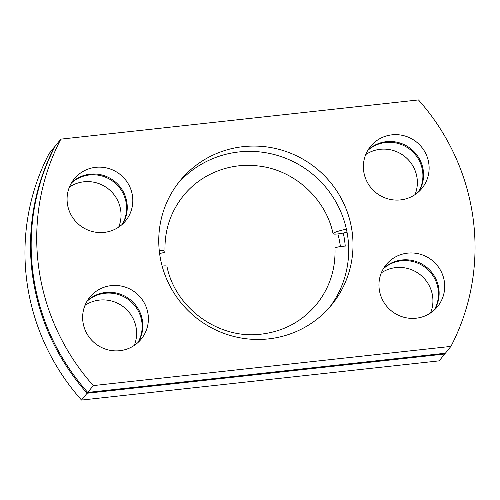 <?xml version="1.0" encoding="UTF-8"?>
<svg xmlns="http://www.w3.org/2000/svg" width="500" height="500" viewBox="0 0 500 500"><rect width="100%" height="100%" fill="white"/><g stroke="black" fill="none" stroke-linecap="round" stroke-linejoin="round"><path stroke-width="0.75" d="M177.775 183.65A97.963 95.856 -140.9 0 1 238.912 151.95A97.963 95.856 -140.9 0 1 346.4 229.175A97.963 95.856 -140.9 0 1 348.606 245.931A12.056 1.875 177.5 0 0 335.094 248.125A12.056 1.875 177.5 0 0 334.994 248.388C335.662 269.363 329.55 287.969 316.644 304.206C302.288 321.369 283.856 331.35 261.344 334.137C219.05 339.775 175.231 308.306 166.938 266.288A12.056 1.562 167.5 0 0 162.138 266.087M159.594 253.425A12.056 1.875 177.5 0 0 164.906 251.875A12.056 1.875 177.5 0 0 165.006 251.612A12.056 1.875 177.5 0 0 159.231 250.269M346.4 229.175A12.056 1.562 167.5 0 0 333.162 233.431A12.056 1.562 167.5 0 0 333.062 233.713A12.056 1.562 167.5 0 0 343.263 233.031A97.963 95.856 -140.9 0 1 345.238 246.081M348.606 245.931A97.963 95.856 -140.9 0 1 329.675 307.194M111.231 285.625A33.156 32.444 -140.9 0 1 144.131 302.663A33.156 32.444 -140.9 0 1 141.237 339.081A33.156 32.444 -140.9 0 1 119.8 350.694A33.156 32.444 -140.9 0 1 86.9 333.663A33.156 32.444 -140.9 0 1 89.794 297.238A33.156 32.444 -140.9 0 1 111.231 285.625M138.219 342.306A33.156 32.444 39.1 0 0 137.406 307.569A33.156 32.444 39.1 0 0 105.675 292.456A33.156 32.444 39.1 0 0 87.25 300.85M407.544 253.144A33.156 32.444 -140.9 0 1 440.444 270.175A33.156 32.444 -140.9 0 1 437.55 306.6A33.156 32.444 -140.9 0 1 416.106 318.212A33.156 32.444 -140.9 0 1 383.212 301.175A33.156 32.444 -140.9 0 1 386.1 264.756A33.156 32.444 -140.9 0 1 407.544 253.144M434.531 309.819A33.156 32.444 39.1 0 0 433.719 275.081A33.156 32.444 39.1 0 0 401.987 259.975A33.156 32.444 39.1 0 0 383.562 268.369M391.969 134.838A33.156 32.444 -140.9 0 1 424.869 151.875A33.156 32.444 -140.9 0 1 421.975 188.294A33.156 32.444 -140.9 0 1 400.531 199.906A33.156 32.444 -140.9 0 1 367.638 182.875A33.156 32.444 -140.9 0 1 370.525 146.45A33.156 32.444 -140.9 0 1 391.969 134.838M418.956 191.519A33.156 32.444 39.1 0 0 418.144 156.781A33.156 32.444 39.1 0 0 386.413 141.669A33.156 32.444 39.1 0 0 367.987 150.062M86.988 301.3A33.156 32.444 -140.9 0 1 105.025 293.263A33.156 32.444 -140.9 0 1 136.606 308.15A33.156 32.444 -140.9 0 1 137.838 342.656M134.269 345.431A33.156 32.444 39.1 0 0 99.469 300.094A33.156 32.444 39.1 0 0 84.994 305.356M383.294 268.819A33.156 32.444 -140.9 0 1 401.331 260.781A33.156 32.444 -140.9 0 1 432.919 275.663A33.156 32.444 -140.9 0 1 434.144 310.175M430.581 312.95A33.156 32.444 39.1 0 0 395.775 267.613A33.156 32.444 39.1 0 0 381.306 272.875M367.719 150.512A33.156 32.444 -140.9 0 1 385.756 142.475A33.156 32.444 -140.9 0 1 417.344 157.363A33.156 32.444 -140.9 0 1 418.569 191.869M415.006 194.644A33.156 32.444 39.1 0 0 380.2 149.306A33.156 32.444 39.1 0 0 365.731 154.569M95.656 167.325A33.156 32.444 -140.9 0 1 128.556 184.356A33.156 32.444 -140.9 0 1 125.662 220.775A33.156 32.444 -140.9 0 1 104.225 232.387A33.156 32.444 -140.9 0 1 71.325 215.356A33.156 32.444 -140.9 0 1 74.219 178.938A33.156 32.444 -140.9 0 1 95.656 167.325M122.644 224A33.156 32.444 39.1 0 0 121.831 189.262A33.156 32.444 39.1 0 0 90.1 174.156A33.156 32.444 39.1 0 0 71.675 182.544M71.413 182.994A33.156 32.444 -140.9 0 1 89.45 174.956A33.156 32.444 -140.9 0 1 121.031 189.844A33.156 32.444 -140.9 0 1 122.263 224.35M118.694 227.125A33.156 32.444 39.1 0 0 83.894 181.788A33.156 32.444 39.1 0 0 69.419 187.05M243.225 146.644A97.963 95.856 -140.9 0 1 340.431 196.969A97.963 95.856 -140.9 0 1 331.881 304.575A97.963 95.856 -140.9 0 1 268.538 338.888A97.963 95.856 -140.9 0 1 171.331 288.562A97.963 95.856 -140.9 0 1 179.881 180.956A97.963 95.856 -140.9 0 1 243.225 146.644M337.863 233.912A97.963 95.856 -140.9 0 1 340.406 246.575M60.844 139.137L418.469 99.931A221.044 216.294 -140.9 0 1 450.919 346.4L93.294 385.6A221.044 216.294 -140.9 0 1 60.844 139.137L55.287 145.969A221.044 216.294 -140.9 0 0 87.737 392.431L445.363 353.231L450.919 346.4M93.294 385.6L87.737 392.431M445.112 353.256A221.044 216.294 -140.9 0 1 444.712 354.031L87.088 393.237A221.044 216.294 -140.9 0 1 54.638 146.769L54.887 146.744M87.088 393.237L81.531 400.069L439.156 360.863L444.712 354.031M81.531 400.069A221.044 216.294 -140.9 0 1 49.081 153.6L54.638 146.769M343.263 233.031A12.056 1.562 167.5 0 0 347.019 232.206M165.006 251.612C164.338 230.637 170.45 212.031 183.356 195.794C200.712 174.1 229.7 162.438 257.863 165.931C293.8 169.569 325.812 198.438 333.062 233.713"/></g></svg>
